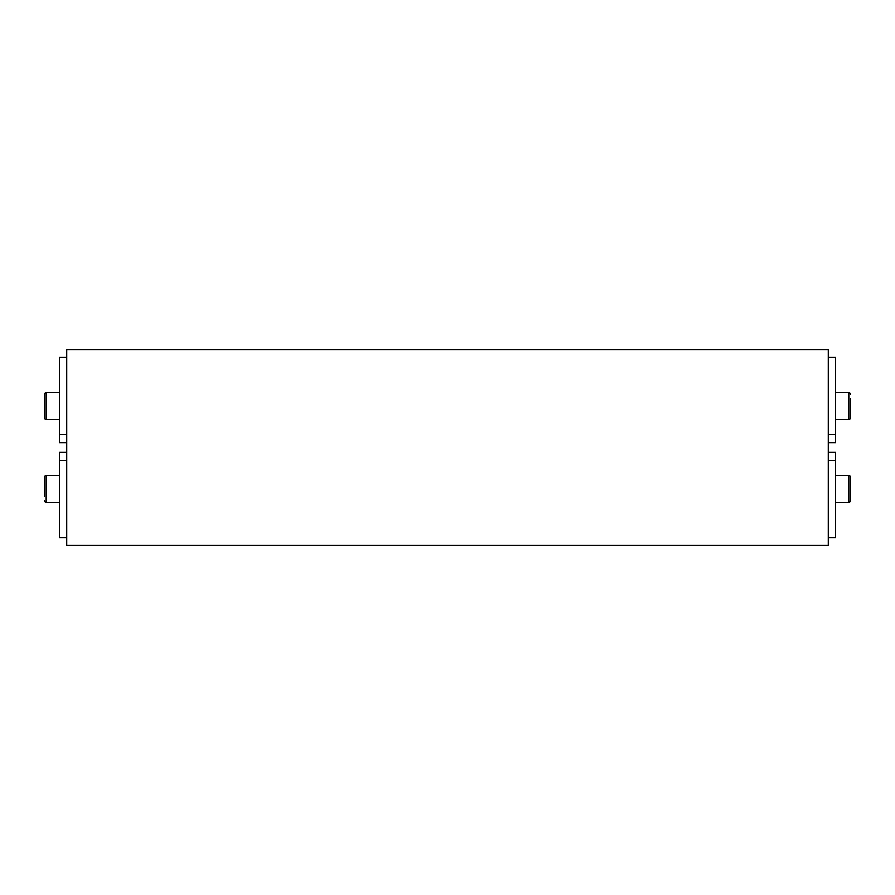 <?xml version="1.0" encoding="UTF-8"?>
<svg xmlns="http://www.w3.org/2000/svg" width="895" height="895" viewBox="0 0 895 895"><rect width="100%" height="100%" fill="white"/><g stroke="black" fill="none" stroke-linecap="round" stroke-linejoin="round"><path stroke-width="1.34" d="M66.722 447.5L66.722 545.133L828.278 545.133L828.278 349.867L66.722 349.867L66.722 447.5M66.722 452.378L59.394 452.378L59.394 537.817L66.722 537.817M44.75 500.887A1.466 1.466 0 0 0 46.216 502.352L46.216 475.502A1.466 1.466 0 0 0 44.75 476.968L44.75 495.975M59.394 475.502L46.216 475.502A1.466 1.466 0 0 0 44.75 476.968L44.75 481.879M66.722 357.183L59.394 357.183L59.394 442.622L66.722 442.622M59.394 419.498L46.216 419.498A1.466 1.466 0 0 1 44.75 418.032L44.75 413.121M44.75 399.025L44.75 394.113A1.466 1.466 0 0 1 46.216 392.648L46.216 419.498M44.75 418.032L44.75 394.113M828.278 442.622L835.606 442.622L835.606 357.183L828.278 357.183M850.25 394.113A1.466 1.466 0 0 0 848.784 392.648L848.784 419.498A1.466 1.466 0 0 0 850.25 418.032L850.25 399.025M835.606 419.498L848.784 419.498A1.466 1.466 0 0 0 850.25 418.032L850.25 413.121M828.278 537.817L835.606 537.817L835.606 452.378L828.278 452.378M835.606 475.502L848.784 475.502A1.466 1.466 0 0 1 850.25 476.968L850.25 481.879M850.25 495.975L850.25 500.887A1.466 1.466 0 0 1 848.784 502.352L848.784 475.502M850.25 476.968L850.25 500.887M66.722 460.78L59.394 460.78M66.722 434.22L59.394 434.22M828.278 434.22L835.606 434.22M828.278 460.78L835.606 460.78M59.394 502.352L46.216 502.352M59.394 392.648L46.216 392.648M835.606 392.648L848.784 392.648M835.606 502.352L848.784 502.352"/></g></svg>
